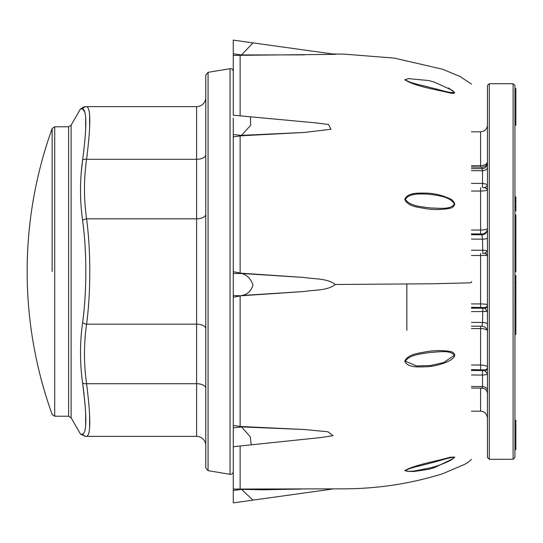 <?xml version="1.0" encoding="UTF-8"?>
<svg xmlns="http://www.w3.org/2000/svg" width="543" height="543" viewBox="0 0 543 543"><rect width="100%" height="100%" fill="white"/><g stroke="black" fill="none" stroke-linecap="round" stroke-linejoin="round"><path stroke-width="0.81" d="M304.372 132.451L241.173 135.784L250.622 125.358L250.493 116.813L315.198 122.82L328.508 124.496L330.992 129.288L304.372 132.451L241.526 135.363L233.259 134.596L233.259 271.731L241.173 273.19L304.372 277.487C314.587 279.285 327.049 278.084 335.37 284.498L433.619 283.758L470.503 282.815C471.568 282.428 471.874 282.034 471.426 281.627M208.071 72.341L208.071 470.659L205.777 467.951L205.777 75.049L208.071 72.341L230.056 68.676C231.936 68.581 233.001 69.49 233.259 71.384M82.611 434.047C79.814 434.108 79.814 434.108 82.611 434.047C86.894 432.649 86.894 415.619 82.611 382.958C79.814 362.873 79.814 342.748 82.611 322.583C84.749 306.768 85.821 289.738 85.828 271.5C85.821 253.235 84.749 236.212 82.611 220.417A4.582 2.274 172 0 1 86.581 218.829L196.614 218.829L196.614 106.618L86.581 106.618C83.778 106.618 83.778 106.618 86.581 106.618C83.778 106.618 83.778 106.618 86.581 106.618C90.857 107.908 90.857 125.467 86.581 159.289C83.778 179.136 83.778 198.982 86.581 218.829C90.851 250.506 90.871 292.392 86.581 324.171C83.778 344.018 83.778 363.864 86.581 383.711C90.857 417.486 90.857 435.038 86.581 436.382L196.614 436.382L86.581 436.382C83.778 436.382 83.778 436.382 86.581 436.382A4.582 4.548 90 0 1 82.611 434.047L81.694 434.067M89.609 127.992L89.609 114.885M89.609 428.122L89.602 414.757M68.622 126.77L54.721 126.77L54.721 416.23L68.622 416.23L68.622 126.77L71.119 125.168L71.119 417.832L80.507 434.095L85.237 436.382M196.614 106.618A9.163 9.163 0 0 0 205.777 97.455M205.777 445.545A9.163 9.163 0 0 0 196.614 436.382A9.163 9.163 0 0 1 205.777 445.545A9.163 9.163 0 0 0 196.614 436.382L196.614 218.829A9.163 4.582 0 0 0 205.777 214.247M82.611 220.417C79.814 200.265 79.814 180.14 82.611 160.042C86.894 127.327 86.894 110.304 82.611 108.953L85.007 112.442M85.645 117.037L85.638 129.858M86.581 106.618A4.582 4.548 90 0 0 82.611 108.953C79.814 108.892 79.814 108.892 82.611 108.953L81.226 108.926M205.777 154.707A9.163 4.582 0 0 1 196.614 159.289L86.581 159.289A4.582 2.274 -172 0 0 82.611 160.042L81.287 171.975M205.777 388.293A9.163 4.582 0 0 0 196.614 383.711L86.581 383.711A4.582 2.274 172 0 1 82.611 382.958L85.007 403.924M85.631 413.006L85.638 426.072M52.142 271.5L52.142 128.582L54.721 126.77M52.142 128.582A421.178 421.178 0 0 0 52.142 414.418L54.721 416.23M335.262 54.348L241.173 55.305L253.004 42.87L335.262 54.348M233.259 115.326L233.259 55.467L241.173 55.305M233.252 118.136L233.259 136.931L241.173 135.784M450.106 198.887C452.136 199.532 453.704 201.304 454.803 204.209C453.69 206.788 452.122 208.125 450.113 208.207C442.742 209.768 434.882 209.958 426.533 208.77C419.182 207.324 407.956 206.89 404.759 199.308C407.956 192.12 419.176 193.193 426.533 193.111C434.875 193.417 442.735 195.344 450.106 198.887M448.518 87.98L454.803 92.677C454.131 93.457 452.57 93.572 450.113 93.023C436.952 89.643 414.804 86.486 404.759 79.665A1.833 1.656 180 0 0 405.383 79.665L408.472 78.579M406.843 284.132L406.843 330.334M405.383 199.308C409.422 192.738 421.667 193.905 429.791 194.272C438.316 195.589 450.195 196.661 454.355 204.107C450.541 209.903 439.287 208.084 431.23 208.017C422.692 206.802 409.802 206.476 405.383 199.308A1.833 0.624 180 0 1 404.759 199.308M452.17 90.24L454.355 92.419C450.541 93.559 439.287 89.452 431.23 87.803C422.692 85.319 409.802 83.255 405.383 79.665M241.479 426.954L233.259 427.816L233.259 444.9L233.259 297.225L241.173 295.772L304.372 291.496L241.526 295.535C247.045 294.761 250.873 291.313 253.011 285.19C250.88 278.797 247.045 274.887 241.52 273.468L241.173 273.19M233.259 297.225L233.259 273.536L241.52 273.468L304.372 277.487M304.372 291.496C314.587 289.704 327.049 290.905 335.37 284.498M241.173 295.772L233.259 295.602L233.259 271.731M304.372 54.863L241.526 54.952L233.259 53.791L233.259 40.114L253.004 42.87M250.493 116.813L233.259 115.211M233.259 445.403L233.259 446.713L321.456 437.488L333.029 435.629L327.945 431.787L304.372 429.513L241.173 426.526L233.259 425.495M404.759 361.244C407.956 368.12 419.182 366.871 426.533 366.763C434.882 366.253 442.742 364.156 450.113 360.464L453.636 357.715L454.803 355.156C454.138 353.031 452.57 351.803 450.106 351.484C442.735 350.255 434.875 350.316 426.533 351.667C419.182 353.262 407.956 353.893 404.759 361.244A1.833 0.774 180 0 1 405.383 361.244C409.422 354.579 421.667 353.914 429.791 352.482C438.316 352.088 450.195 349.706 454.355 355.278L443.774 362.52L430.253 365.548L416.454 365.934L405.383 361.244M451.396 459.901L454.803 457.104L450.106 457.226C436.952 461.136 414.804 464.76 404.759 470.605A1.833 1.724 180 0 1 405.383 470.611C409.422 467.761 421.667 465.65 429.791 463.254C438.316 461.38 450.195 456.935 454.355 457.369L451.05 459.996C449.984 460.844 440.108 465.371 431.312 467.645L414.01 471.059L408.546 471.372L405.383 470.611M233.259 446.713L233.259 502.886L253.004 500.13L241.173 489.053M409.341 471.494L404.759 470.605M251.287 444.826L250.214 436.694L241.173 426.526M241.472 426.9L304.372 429.513M233.259 490.526L241.52 489.379L263.212 489.772L301.331 489.053M233.259 55.467L233.259 53.791M233.259 273.536L233.259 282.441M514.934 88.59L515.85 88.59L515.85 125.229L514.934 125.229M487.451 457.45L487.451 85.55L489.284 83.717L489.284 459.283L487.451 457.45M514.934 282.611L514.934 457.45L513.101 459.283L513.101 83.717L514.934 85.55L514.934 282.611M514.934 275.444L515.85 275.444L515.85 281.905L514.934 281.905L514.934 283.079L515.85 283.079L515.85 297.598L514.934 297.598M514.934 448.009L514.934 449.665L515.85 449.665L515.85 448.009L514.934 448.009M515.85 434.196L515.85 433.572L514.934 433.572L514.934 435.805L515.85 435.805L514.934 435.893M514.934 431.658L515.85 431.658L515.85 432.187L514.934 432.201L515.85 432.187L515.85 432.73L514.934 432.73M471.426 250.201L482.53 250.275C485.598 250.377 487.241 250.669 487.451 251.137L487.451 256.147A2.749 2.742 -0 0 0 484.838 253.405M471.426 322.399L482.53 322.461L482.822 308.241L484.702 308.268A2.749 2.742 -0 0 0 487.451 305.526L487.451 311.485L471.426 311.601M482.048 388.143A5.498 5.484 180 0 0 481.96 388.143L482.001 388.15C485.306 388.51 487.119 390.342 487.451 393.648L487.451 418.062C486.732 413.59 484.444 411.302 480.582 411.194L480.582 388.143M471.426 165.71L480.582 165.71C484.811 165.425 487.105 164.081 487.451 161.685A5.498 5.484 -0 0 1 481.96 167.169L471.426 167.034M487.451 330.911C487.057 329.499 484.763 328.719 480.582 328.576L471.426 328.576M471.426 365.005L480.582 365.005C484.899 365.195 487.186 365.914 487.451 367.156A2.749 2.742 -0 0 1 484.702 369.905L471.426 369.593M471.426 230.042L480.582 230.042C484.756 229.94 487.044 229.431 487.451 228.494A5.498 5.484 -0 0 1 481.96 233.985L471.426 233.897M487.451 189.765C487.2 190.498 484.913 190.919 480.582 191.041L471.426 191.041M471.426 303.931L480.582 303.931C484.756 303.985 487.051 304.284 487.451 304.82A2.749 2.742 -0 0 1 484.702 307.562L471.426 307.311M487.451 255.441L471.426 255.509M487.451 256.16L486.671 254.239L484.777 253.411L482.802 253.384L482.53 239.178L471.426 239.096M484.702 187.722L482.822 187.688A2.749 0.353 -89.6 0 1 482.795 187.695A2.749 0.353 -89.6 0 1 482.496 186.256A2.749 0.353 -89.6 0 1 482.53 183.453C485.917 183.846 487.553 184.545 487.451 185.543L484.702 187.722L486.677 188.557L487.451 190.478M471.426 168.601L481.96 168.69L482.53 170.773L471.426 170.651M471.426 183.358L482.53 183.453L482.53 170.773A5.498 3.428 0 0 0 487.451 167.366M471.426 386.494L482.53 386.562L482.53 375.064L471.426 374.989M487.451 367.855A2.749 2.742 -0 0 1 484.702 370.597L487.451 373.91C487.56 374.453 485.917 374.84 482.53 375.064A2.749 0.353 -89.6 0 1 482.503 372.213A2.749 0.353 -89.6 0 1 482.822 370.564L484.702 370.597L484.702 369.905M487.451 390.458A5.498 3.916 0 0 0 482.53 386.562L481.96 388.143M487.451 324.185A5.498 1.738 0 0 0 482.53 322.461L481.994 326.228C485.299 326.581 487.119 328.413 487.451 331.725M487.451 229.289A5.498 5.484 -0 0 1 481.96 234.78L482.53 239.178A5.498 1.1 0 0 0 487.451 238.085M487.451 163.199A5.498 5.484 -0 0 1 481.96 168.69L481.96 167.169M484.879 187.722A2.749 2.742 -0 0 1 487.451 190.464M487.451 311.478L484.702 308.268L484.702 307.562M484.702 253.405L487.451 251.137M514.934 320.289L515.85 320.289L515.85 334.366L514.934 334.366M515.85 324.897L514.934 324.897M515.85 297.598L515.85 298.935L514.934 298.935M515.85 298.935L515.85 300.931L514.934 300.931M515.85 300.931L515.85 315.659L514.934 315.659M515.85 315.659L515.85 316.08L514.934 316.08M515.85 281.905L515.85 283.079M515.85 276.455L514.934 276.455M515.85 277.785L514.934 277.785M514.934 214.818L515.85 214.818L515.85 253.024L514.934 253.024M515.85 253.024L514.934 253.16M515.85 253.16L515.85 254.28L514.934 254.267M514.934 254.28L515.85 254.28L515.85 268.235L514.934 268.235M515.85 247.656L514.934 247.656M515.85 249.407L514.934 249.4L515.85 249.407M515.85 245.687L514.934 245.687L515.85 245.687M515.85 239.212L514.934 239.212M515.85 230.069L514.934 230.069M515.85 240.827L514.934 240.827M515.85 242.789L514.934 242.789M515.85 228.311L514.934 228.311L515.85 228.298M515.85 229.933L514.934 229.933M514.934 196.865L515.85 196.865L515.85 210.976L514.934 210.989M515.85 198.202L514.934 198.202M515.85 200.204L514.934 200.204M515.85 206.856L514.934 206.856M515.85 217.01L514.934 217.01M515.85 219.976L514.934 219.976M515.85 244.873L514.934 244.873M515.85 245.266L514.934 245.266M515.85 267.597L515.85 271.731L514.934 271.731M515.85 275.471L514.934 275.471M515.85 316.08L515.85 320.275L514.934 320.275M515.85 433.572L515.85 435.805M515.85 435.893L515.85 441.764L514.934 441.764M515.85 441.764L514.934 441.907M515.85 441.907L515.85 444.737L514.934 444.737M515.85 444.663L515.85 448.009M515.85 431.963L514.934 431.963M515.85 432.73L514.934 432.961M515.85 432.961L514.934 433.253M515.85 420.282L514.934 420.282L515.85 420.282L515.85 430.884L514.934 430.884M515.85 430.884L515.85 431.488L514.934 431.488M208.071 470.659L230.056 474.324L230.056 68.676M205.777 328.753A9.163 4.582 0 0 0 196.614 324.171L86.581 324.171A4.582 2.274 -172 0 1 82.611 322.583M240.128 55.318L240.128 115.849M240.128 135.886L240.128 273.061M454.355 204.107A1.833 0.624 180 0 0 454.803 204.209M454.355 92.419A1.833 1.663 -179.9 0 0 454.803 92.677M240.128 295.894L240.128 426.438M240.128 445.993L240.128 489.053L344.717 488.829C378.206 488.659 410.861 483.63 442.688 473.74L462.541 465.249C466.172 463.858 469.132 461.876 471.426 459.283M454.355 457.369A1.833 1.724 -179.9 0 1 454.803 457.104M454.355 355.278A1.833 0.774 180 0 1 454.803 355.156M480.582 369.593L480.582 326.214M480.582 307.311L480.582 253.371M480.582 233.897L480.582 187.674M480.582 167.034L480.582 131.806L483.603 131.107C486.06 129.784 487.342 127.727 487.451 124.938M471.426 308.166L482.822 308.241M482.781 253.377L484.77 253.411M471.426 234.712L481.96 234.78L481.96 233.985M482.822 187.688L484.784 187.729M471.426 370.475L482.822 370.564M515.85 329.995L514.934 329.995M515.85 261.407L514.934 261.407M515.85 201.188L514.934 201.188M515.85 287.946L514.934 287.946M515.85 431.196L514.934 431.196M230.056 474.324C231.936 474.419 233.001 473.51 233.259 471.616M71.119 125.168L80.507 108.905L84.477 106.618M68.622 416.23L71.119 417.832M332.492 53.961L344.717 54.171L394.313 58.108L442.688 69.26L460.267 76.617L471.426 84.056M452.373 90.376L434.346 82.081L428.671 80.534L408.234 78.599M240.128 489.053L233.259 489.053M453.242 458.591L434.264 467.727L428.848 469.254L413.936 471.514L406.985 471.276M253.004 500.13L332.492 489.039M489.284 459.283L513.101 459.283M471.426 411.194L480.582 411.194M471.426 131.806L480.582 131.806M489.284 83.717L513.101 83.717M471.426 388.062L482.001 388.15M471.426 326.16L481.994 326.228"/></g></svg>
